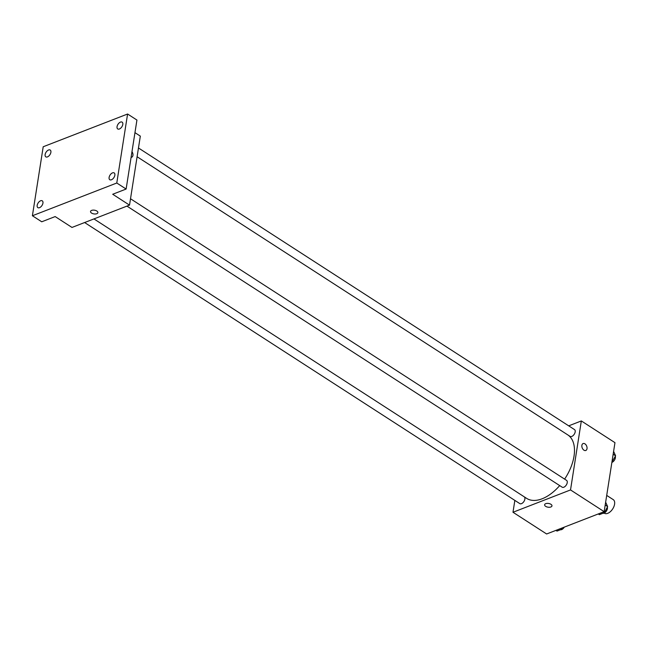 <?xml version="1.0" encoding="UTF-8"?>
<svg xmlns="http://www.w3.org/2000/svg" width="648" height="648" viewBox="0 0 648 648"><rect width="100%" height="100%" fill="white"/><g stroke="black" fill="none" stroke-linecap="round" stroke-linejoin="round"><path stroke-width="0.97" d="M604.195 513.086L604.43 513.24A8.108 4.601 -57.1 0 0 612.692 508.923A8.108 4.601 -57.1 0 0 613.227 499.616L606.706 495.412M568.701 425.841L581.329 420.941L614.968 442.665L604.163 511.661L546.629 533.984L512.989 512.26L514.844 500.402M581.329 420.941L570.524 489.937L604.163 511.661M570.524 489.937L512.989 512.26M551.966 505.894A3.718 1.887 8.9 0 1 549.553 507.254A3.718 1.887 8.9 0 1 545.665 506.347A3.718 1.887 8.9 0 1 544.628 504.752A3.718 1.887 8.9 0 1 548.589 503.464A3.718 1.887 8.9 0 1 551.966 505.902A3.718 1.887 8.9 0 1 549.553 507.254A3.718 1.887 8.9 0 1 545.665 506.347A3.718 1.887 8.9 0 1 544.628 504.752M93.944 218.919L526.638 498.377A37.827 21.465 -57.1 0 0 559.694 485.587M564.619 479.123A37.827 21.465 -57.1 0 0 567.948 435.002M137.101 156.743L570.11 436.404A4.05 2.3 -57.1 0 0 574.241 434.241A4.05 2.3 -57.1 0 0 574.509 429.592L138.47 147.979M126.959 206.113L562.156 487.183A4.05 2.3 -57.1 0 0 566.287 485.028A4.05 2.3 -57.1 0 0 566.555 480.37L130.515 198.758M84.613 222.539L519.809 503.609A4.05 2.3 -57.1 0 0 523.892 501.536A4.05 2.3 -57.1 0 0 524.297 496.862M583.103 443.556A3.718 2.406 -111.2 0 1 585.946 444.803A3.718 2.406 -111.2 0 1 587.015 448.675A3.718 2.406 -111.2 0 1 585.792 450.482A3.718 2.406 -111.2 0 1 582.204 447.89A3.718 2.406 -111.2 0 1 583.103 443.556A3.718 2.406 -111.2 0 1 585.954 444.803A3.718 2.406 -111.2 0 1 587.015 448.675A3.718 2.406 -111.2 0 1 585.792 450.482M129.519 205.116L71.985 227.44L55.169 216.578L41.739 221.786L32.4 215.752L43.205 146.756L127.591 114.016L136.931 120.05L126.125 189.046L112.703 194.254L129.519 205.116L140.324 136.121L134.962 132.654M127.591 114.016L116.786 183.011L126.125 189.046M116.786 183.011L32.4 215.752M97.88 212.625A3.718 1.887 8.9 0 1 95.467 213.986A3.718 1.887 8.9 0 1 91.579 213.079A3.718 1.887 8.9 0 1 90.542 211.483A3.718 1.887 8.9 0 1 94.503 210.195A3.718 1.887 8.9 0 1 97.88 212.625A3.718 1.887 8.9 0 1 95.467 213.986A3.718 1.887 8.9 0 1 91.579 213.079A3.718 1.887 8.9 0 1 90.542 211.475M131.706 157.213A3.718 2.406 -111.2 0 0 132.929 155.407A3.718 2.406 -111.2 0 0 131.981 151.689A3.718 2.406 -111.2 0 1 132.937 155.407A3.718 2.406 -111.2 0 1 131.706 157.213A3.718 2.406 -111.2 0 1 131.099 157.318M119.394 128.993A4.05 2.3 122.9 0 1 117.734 128.944A4.05 2.3 122.9 0 1 117.385 125.469A4.05 2.3 122.9 0 1 120.471 122.091A4.05 2.3 122.9 0 1 122.132 122.14A4.05 2.3 122.9 0 1 122.472 125.615A4.05 2.3 122.9 0 1 119.394 128.993M47.474 156.889A4.05 2.3 122.9 0 1 45.814 156.848A4.05 2.3 122.9 0 1 45.465 153.374A4.05 2.3 122.9 0 1 48.551 149.996A4.05 2.3 122.9 0 1 50.212 150.036A4.05 2.3 122.9 0 1 50.552 153.511A4.05 2.3 122.9 0 1 47.474 156.889M39.52 207.676A4.05 2.3 122.9 0 1 37.859 207.627A4.05 2.3 122.9 0 1 37.519 204.152A4.05 2.3 122.9 0 1 40.597 200.775A4.05 2.3 122.9 0 1 42.258 200.823A4.05 2.3 122.9 0 1 42.606 204.29A4.05 2.3 122.9 0 1 39.52 207.676M111.44 179.771A4.05 2.3 122.9 0 1 109.779 179.731A4.05 2.3 122.9 0 1 109.439 176.256A4.05 2.3 122.9 0 1 112.517 172.87A4.05 2.3 122.9 0 1 114.178 172.919A4.05 2.3 122.9 0 1 114.526 176.394A4.05 2.3 122.9 0 1 111.44 179.771M613.599 451.389L615.6 455.803L611.923 462.089M613.154 454.224L615.6 455.803M611.874 462.421A4.05 2.3 -57.1 0 0 615.292 456.378M562.772 527.723L562.002 529.157L557.021 531.085L555.919 530.38M560.901 528.444L562.002 529.157M560.471 529.748A4.05 2.3 -57.1 0 0 564.287 527.132M605.645 502.176L607.646 506.59L604.349 512.73L599.36 514.658L598.266 513.953M605.208 505.011L607.646 506.59M603.248 512.017L604.349 512.73M602.818 513.321A4.05 2.3 -57.1 0 0 606.22 511.329A4.05 2.3 -57.1 0 0 607.338 507.157"/></g></svg>
